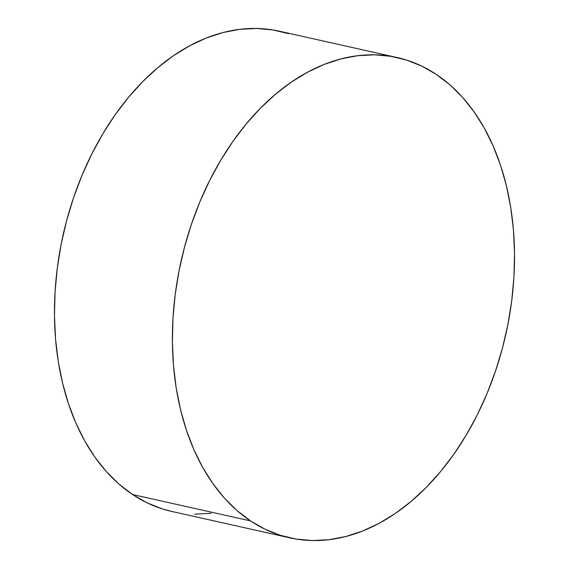 <?xml version="1.0" encoding="UTF-8"?>
<svg xmlns="http://www.w3.org/2000/svg" width="569" height="569" viewBox="0 0 569 569"><rect width="100%" height="100%" fill="white"/><g stroke="black" fill="none" stroke-linecap="round" stroke-linejoin="round"><path stroke-width="0.85" d="M397.176 57.54L279.251 31.167A246.085 166.447 102.6 0 0 71.246 204.762A246.085 166.447 102.6 0 0 132.613 494.546L250.538 520.919L132.613 494.546A246.085 166.447 102.6 0 0 171.824 511.46L289.749 537.833A246.085 166.447 -77.4 0 1 250.538 520.919A246.085 166.447 -77.4 0 1 189.171 231.135A246.085 166.447 -77.4 0 1 397.176 57.54A246.085 166.447 -77.4 0 1 436.387 74.454A246.085 166.447 -77.4 0 1 497.754 364.238A246.085 166.447 -77.4 0 1 289.749 537.833M172.016 511.503L162.428 508.928L147.143 502.854L132.613 494.546L118.985 484.091L106.375 471.587L94.916 457.156L84.717 440.932L75.876 423.08L68.472 403.762L62.583 383.172L58.258 361.5L55.549 338.96L54.475 315.767L55.051 292.153L57.263 268.333L61.103 244.542L66.523 221.007L73.472 197.962L81.893 175.622L91.694 154.199L102.783 133.907L115.052 114.938L128.388 97.477L142.655 81.687L157.727 67.725L173.445 55.719L189.669 45.797L206.241 38.045L222.998 32.533L239.777 29.325L256.42 28.45L272.764 29.908L288.654 33.699M211.305 513.295L194.662 514.177M436.387 74.454L450.015 84.909L462.625 97.413L474.084 111.844L484.283 128.068L493.124 145.92L500.528 165.238L506.417 185.828L510.742 207.5L513.451 230.04L514.525 253.233L513.949 276.847L511.737 300.667L507.897 324.458L502.477 347.993L495.528 371.038L487.107 393.378L477.306 414.801L466.217 435.093L453.948 454.062L440.612 471.523L426.345 487.313L411.273 501.275L395.555 513.281L379.331 523.203L362.759 530.955L346.002 536.467L329.223 539.675L312.58 540.55L296.236 539.092L280.346 535.301L265.062 529.227L250.538 520.919L236.903 510.471L224.3 497.967L212.842 483.529L202.635 467.313L193.794 449.453L186.39 430.136L180.501 409.545L176.177 387.873L173.467 365.334L172.393 342.147L172.969 318.526L175.188 294.706L179.022 270.915L184.441 247.387L191.397 224.335L199.811 201.995L209.612 180.572L220.701 160.28L232.97 141.311L246.306 123.85L260.581 108.06L275.645 94.098L291.371 82.1L307.594 72.171L324.159 64.418L340.916 58.913L357.695 55.705L374.338 54.823L390.683 56.288L406.572 60.072L421.857 66.146L436.387 74.454"/></g></svg>
